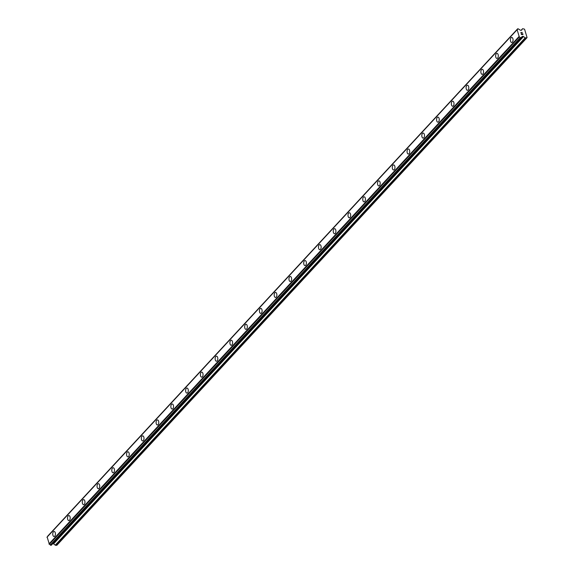 <?xml version="1.0" encoding="UTF-8"?>
<svg xmlns="http://www.w3.org/2000/svg" width="574" height="574" viewBox="0 0 574 574"><rect width="100%" height="100%" fill="white"/><g stroke="black" fill="none" stroke-linecap="round" stroke-linejoin="round"><path stroke-width="0.86" d="M511.721 42.505A2.54 1.342 90.1 0 1 510.43 40.618A2.54 1.342 90.1 0 1 511.068 37.769A2.54 1.342 90.1 0 1 511.735 37.432A2.54 1.342 90.1 0 1 513.027 39.319A2.54 1.342 90.1 0 1 512.395 42.175A2.54 1.342 90.1 0 1 511.721 42.505A2.54 1.342 90.1 0 1 510.43 40.625A2.54 1.342 90.1 0 1 511.061 37.769A2.54 1.342 90.1 0 1 511.735 37.432M496.962 58.448A2.54 1.342 90.1 0 1 495.671 56.553A2.54 1.342 90.1 0 1 496.309 53.705A2.54 1.342 90.1 0 1 496.976 53.368A2.54 1.342 90.1 0 1 498.268 55.255A2.54 1.342 90.1 0 1 497.629 58.11A2.54 1.342 90.1 0 1 496.962 58.448A2.54 1.342 90.1 0 1 495.663 56.561A2.54 1.342 90.1 0 1 496.302 53.705A2.54 1.342 90.1 0 1 496.969 53.368M482.203 74.383A2.54 1.342 90.1 0 1 480.904 72.496A2.54 1.342 90.1 0 1 481.543 69.641A2.54 1.342 90.1 0 1 482.21 69.303A2.54 1.342 90.1 0 1 483.502 71.19A2.54 1.342 90.1 0 1 482.87 74.046A2.54 1.342 90.1 0 1 482.196 74.383A2.54 1.342 90.1 0 1 480.904 72.496A2.54 1.342 90.1 0 1 481.536 69.641A2.54 1.342 90.1 0 1 482.21 69.303M467.437 90.319A2.54 1.342 90.1 0 1 466.145 88.432A2.54 1.342 90.1 0 1 466.784 85.576A2.54 1.342 90.1 0 1 467.451 85.246A2.54 1.342 90.1 0 1 468.743 87.126A2.54 1.342 90.1 0 1 468.104 89.982A2.54 1.342 90.1 0 1 467.437 90.319A2.54 1.342 90.1 0 1 466.138 88.432A2.54 1.342 90.1 0 1 466.777 85.576A2.54 1.342 90.1 0 1 467.451 85.246M452.678 106.255A2.54 1.342 90.1 0 1 451.386 104.368A2.54 1.342 90.1 0 1 452.018 101.519A2.54 1.342 90.1 0 1 452.685 101.182A2.54 1.342 90.1 0 1 453.977 103.069A2.54 1.342 90.1 0 1 453.345 105.917A2.54 1.342 90.1 0 1 452.671 106.255A2.54 1.342 90.1 0 1 451.379 104.368A2.54 1.342 90.1 0 1 452.018 101.519A2.54 1.342 90.1 0 1 452.685 101.182M437.912 122.19A2.54 1.342 90.1 0 1 436.62 120.303A2.54 1.342 90.1 0 1 437.259 117.455A2.54 1.342 90.1 0 1 437.926 117.118A2.54 1.342 90.1 0 1 439.218 119.005A2.54 1.342 90.1 0 1 438.579 121.853A2.54 1.342 90.1 0 1 437.912 122.19A2.54 1.342 90.1 0 1 436.613 120.303A2.54 1.342 90.1 0 1 437.252 117.455A2.54 1.342 90.1 0 1 437.926 117.118M423.153 138.126A2.54 1.342 90.1 0 1 421.861 136.239A2.54 1.342 90.1 0 1 422.493 133.39A2.54 1.342 90.1 0 1 423.16 133.053A2.54 1.342 90.1 0 1 424.459 134.94A2.54 1.342 90.1 0 1 423.82 137.789A2.54 1.342 90.1 0 1 423.146 138.126A2.54 1.342 90.1 0 1 421.854 136.239A2.54 1.342 90.1 0 1 422.493 133.39A2.54 1.342 90.1 0 1 423.16 133.053M408.387 154.062A2.54 1.342 90.1 0 1 407.095 152.175A2.54 1.342 90.1 0 1 407.734 149.326A2.54 1.342 90.1 0 1 408.401 148.989A2.54 1.342 90.1 0 1 409.692 150.876A2.54 1.342 90.1 0 1 409.054 153.732A2.54 1.342 90.1 0 1 408.387 154.062A2.54 1.342 90.1 0 1 407.095 152.182A2.54 1.342 90.1 0 1 407.727 149.326A2.54 1.342 90.1 0 1 408.401 148.989M393.621 169.997A2.54 1.342 90.1 0 1 392.329 168.117A2.54 1.342 90.1 0 1 392.968 165.262A2.54 1.342 90.1 0 1 393.635 164.925A2.54 1.342 90.1 0 1 394.934 166.812A2.54 1.342 90.1 0 1 394.295 169.667A2.54 1.342 90.1 0 1 393.621 169.997A2.54 1.342 90.1 0 1 392.336 168.11A2.54 1.342 90.1 0 1 392.968 165.262A2.54 1.342 90.1 0 1 393.642 164.925M378.862 185.94A2.54 1.342 90.1 0 1 377.57 184.046A2.54 1.342 90.1 0 1 378.209 181.197A2.54 1.342 90.1 0 1 378.876 180.86A2.54 1.342 90.1 0 1 380.167 182.747A2.54 1.342 90.1 0 1 379.529 185.603A2.54 1.342 90.1 0 1 378.862 185.94A2.54 1.342 90.1 0 1 377.57 184.053A2.54 1.342 90.1 0 1 378.201 181.197A2.54 1.342 90.1 0 1 378.876 180.86M364.103 201.876A2.54 1.342 90.1 0 1 362.804 199.989A2.54 1.342 90.1 0 1 363.442 197.133A2.54 1.342 90.1 0 1 364.11 196.803A2.54 1.342 90.1 0 1 365.408 198.683A2.54 1.342 90.1 0 1 364.77 201.539A2.54 1.342 90.1 0 1 364.103 201.876A2.54 1.342 90.1 0 1 362.811 199.989A2.54 1.342 90.1 0 1 363.442 197.133A2.54 1.342 90.1 0 1 364.117 196.803M349.336 217.811A2.54 1.342 90.1 0 1 348.045 215.924A2.54 1.342 90.1 0 1 348.683 213.076A2.54 1.342 90.1 0 1 349.351 212.739A2.54 1.342 90.1 0 1 350.642 214.626A2.54 1.342 90.1 0 1 350.011 217.474A2.54 1.342 90.1 0 1 349.336 217.811A2.54 1.342 90.1 0 1 348.045 215.924A2.54 1.342 90.1 0 1 348.676 213.076A2.54 1.342 90.1 0 1 349.351 212.739M334.577 233.747A2.54 1.342 90.1 0 1 333.279 231.86A2.54 1.342 90.1 0 1 333.917 229.012A2.54 1.342 90.1 0 1 334.585 228.674A2.54 1.342 90.1 0 1 335.883 230.561A2.54 1.342 90.1 0 1 335.245 233.41A2.54 1.342 90.1 0 1 334.577 233.747A2.54 1.342 90.1 0 1 333.286 231.86A2.54 1.342 90.1 0 1 333.925 229.012A2.54 1.342 90.1 0 1 334.592 228.674M319.811 249.683A2.54 1.342 90.1 0 1 318.52 247.796A2.54 1.342 90.1 0 1 319.158 244.947A2.54 1.342 90.1 0 1 319.826 244.61A2.54 1.342 90.1 0 1 321.117 246.497A2.54 1.342 90.1 0 1 320.486 249.346A2.54 1.342 90.1 0 1 319.811 249.683A2.54 1.342 90.1 0 1 318.52 247.796A2.54 1.342 90.1 0 1 319.151 244.947A2.54 1.342 90.1 0 1 319.826 244.61M305.052 265.618A2.54 1.342 90.1 0 1 303.754 263.731A2.54 1.342 90.1 0 1 304.392 260.883A2.54 1.342 90.1 0 1 305.059 260.546A2.54 1.342 90.1 0 1 306.358 262.433A2.54 1.342 90.1 0 1 305.72 265.281A2.54 1.342 90.1 0 1 305.052 265.618A2.54 1.342 90.1 0 1 303.761 263.731A2.54 1.342 90.1 0 1 304.399 260.883A2.54 1.342 90.1 0 1 305.067 260.546M290.293 281.554A2.54 1.342 90.1 0 1 288.995 279.667A2.54 1.342 90.1 0 1 289.633 276.819A2.54 1.342 90.1 0 1 290.3 276.481A2.54 1.342 90.1 0 1 291.592 278.368A2.54 1.342 90.1 0 1 290.961 281.224A2.54 1.342 90.1 0 1 290.286 281.554A2.54 1.342 90.1 0 1 288.995 279.674A2.54 1.342 90.1 0 1 289.633 276.819A2.54 1.342 90.1 0 1 290.3 276.481M275.527 297.497A2.54 1.342 90.1 0 1 274.236 295.603A2.54 1.342 90.1 0 1 274.874 292.754A2.54 1.342 90.1 0 1 275.542 292.417A2.54 1.342 90.1 0 1 276.833 294.304A2.54 1.342 90.1 0 1 276.194 297.16A2.54 1.342 90.1 0 1 275.527 297.497A2.54 1.342 90.1 0 1 274.228 295.61A2.54 1.342 90.1 0 1 274.867 292.754A2.54 1.342 90.1 0 1 275.542 292.417M260.768 313.433A2.54 1.342 90.1 0 1 259.477 311.546A2.54 1.342 90.1 0 1 260.108 308.69A2.54 1.342 90.1 0 1 260.775 308.36A2.54 1.342 90.1 0 1 262.067 310.24A2.54 1.342 90.1 0 1 261.435 313.095A2.54 1.342 90.1 0 1 260.761 313.433A2.54 1.342 90.1 0 1 259.47 311.546A2.54 1.342 90.1 0 1 260.108 308.69A2.54 1.342 90.1 0 1 260.775 308.36M246.002 329.368A2.54 1.342 90.1 0 1 244.711 327.481A2.54 1.342 90.1 0 1 245.349 324.633A2.54 1.342 90.1 0 1 246.016 324.296A2.54 1.342 90.1 0 1 247.308 326.183A2.54 1.342 90.1 0 1 246.669 329.031A2.54 1.342 90.1 0 1 246.002 329.368A2.54 1.342 90.1 0 1 244.703 327.481A2.54 1.342 90.1 0 1 245.342 324.633A2.54 1.342 90.1 0 1 246.016 324.296M231.243 345.304A2.54 1.342 90.1 0 1 229.952 343.417A2.54 1.342 90.1 0 1 230.583 340.569A2.54 1.342 90.1 0 1 231.25 340.231A2.54 1.342 90.1 0 1 232.549 342.118A2.54 1.342 90.1 0 1 231.91 344.967A2.54 1.342 90.1 0 1 231.236 345.304A2.54 1.342 90.1 0 1 229.944 343.417A2.54 1.342 90.1 0 1 230.583 340.569A2.54 1.342 90.1 0 1 231.25 340.231M216.477 361.24A2.54 1.342 90.1 0 1 215.185 359.353A2.54 1.342 90.1 0 1 215.824 356.504A2.54 1.342 90.1 0 1 216.491 356.167A2.54 1.342 90.1 0 1 217.783 358.054A2.54 1.342 90.1 0 1 217.144 360.903A2.54 1.342 90.1 0 1 216.477 361.24A2.54 1.342 90.1 0 1 215.185 359.353A2.54 1.342 90.1 0 1 215.817 356.504A2.54 1.342 90.1 0 1 216.491 356.167M201.718 377.175A2.54 1.342 90.1 0 1 200.426 375.288A2.54 1.342 90.1 0 1 201.058 372.44A2.54 1.342 90.1 0 1 201.732 372.103A2.54 1.342 90.1 0 1 203.024 373.99A2.54 1.342 90.1 0 1 202.385 376.838A2.54 1.342 90.1 0 1 201.711 377.175A2.54 1.342 90.1 0 1 200.419 375.288A2.54 1.342 90.1 0 1 201.058 372.44A2.54 1.342 90.1 0 1 201.725 372.103M186.952 393.111A2.54 1.342 90.1 0 1 185.66 391.224A2.54 1.342 90.1 0 1 186.299 388.376A2.54 1.342 90.1 0 1 186.966 388.038A2.54 1.342 90.1 0 1 188.258 389.925A2.54 1.342 90.1 0 1 187.626 392.781A2.54 1.342 90.1 0 1 186.952 393.111A2.54 1.342 90.1 0 1 185.66 391.231A2.54 1.342 90.1 0 1 186.292 388.376A2.54 1.342 90.1 0 1 186.966 388.038M172.193 409.054A2.54 1.342 90.1 0 1 170.901 407.16A2.54 1.342 90.1 0 1 171.533 404.311A2.54 1.342 90.1 0 1 172.207 403.974A2.54 1.342 90.1 0 1 173.499 405.861A2.54 1.342 90.1 0 1 172.86 408.717A2.54 1.342 90.1 0 1 172.193 409.054A2.54 1.342 90.1 0 1 170.894 407.167A2.54 1.342 90.1 0 1 171.533 404.311A2.54 1.342 90.1 0 1 172.2 403.974M157.427 424.99A2.54 1.342 90.1 0 1 156.135 423.103A2.54 1.342 90.1 0 1 156.774 420.247A2.54 1.342 90.1 0 1 157.441 419.917A2.54 1.342 90.1 0 1 158.733 421.797A2.54 1.342 90.1 0 1 158.101 424.652A2.54 1.342 90.1 0 1 157.427 424.99A2.54 1.342 90.1 0 1 156.135 423.103A2.54 1.342 90.1 0 1 156.767 420.247A2.54 1.342 90.1 0 1 157.441 419.917M142.668 440.925A2.54 1.342 90.1 0 1 141.376 439.038A2.54 1.342 90.1 0 1 142.015 436.183A2.54 1.342 90.1 0 1 142.682 435.853A2.54 1.342 90.1 0 1 143.974 437.732A2.54 1.342 90.1 0 1 143.335 440.588A2.54 1.342 90.1 0 1 142.668 440.925A2.54 1.342 90.1 0 1 141.369 439.038A2.54 1.342 90.1 0 1 142.008 436.183A2.54 1.342 90.1 0 1 142.675 435.853M127.902 456.861A2.54 1.342 90.1 0 1 126.61 454.974A2.54 1.342 90.1 0 1 127.249 452.125A2.54 1.342 90.1 0 1 127.916 451.788A2.54 1.342 90.1 0 1 129.207 453.675A2.54 1.342 90.1 0 1 128.576 456.524A2.54 1.342 90.1 0 1 127.902 456.861A2.54 1.342 90.1 0 1 126.61 454.974A2.54 1.342 90.1 0 1 127.241 452.125A2.54 1.342 90.1 0 1 127.916 451.788M113.143 472.797A2.54 1.342 90.1 0 1 111.851 470.91A2.54 1.342 90.1 0 1 112.49 468.061A2.54 1.342 90.1 0 1 113.157 467.724A2.54 1.342 90.1 0 1 114.448 469.611A2.54 1.342 90.1 0 1 113.81 472.459A2.54 1.342 90.1 0 1 113.143 472.797A2.54 1.342 90.1 0 1 111.844 470.91A2.54 1.342 90.1 0 1 112.482 468.061A2.54 1.342 90.1 0 1 113.15 467.724M98.384 488.732A2.54 1.342 90.1 0 1 97.085 486.845A2.54 1.342 90.1 0 1 97.724 483.997A2.54 1.342 90.1 0 1 98.391 483.66A2.54 1.342 90.1 0 1 99.682 485.547A2.54 1.342 90.1 0 1 99.051 488.395A2.54 1.342 90.1 0 1 98.376 488.732A2.54 1.342 90.1 0 1 97.085 486.845A2.54 1.342 90.1 0 1 97.724 483.997A2.54 1.342 90.1 0 1 98.391 483.66M83.617 504.668A2.54 1.342 90.1 0 1 82.326 502.781A2.54 1.342 90.1 0 1 82.965 499.932A2.54 1.342 90.1 0 1 83.632 499.595A2.54 1.342 90.1 0 1 84.923 501.482A2.54 1.342 90.1 0 1 84.285 504.338A2.54 1.342 90.1 0 1 83.617 504.668A2.54 1.342 90.1 0 1 82.319 502.788A2.54 1.342 90.1 0 1 82.957 499.932A2.54 1.342 90.1 0 1 83.632 499.595M68.858 520.604A2.54 1.342 90.1 0 1 67.567 518.717A2.54 1.342 90.1 0 1 68.198 515.868A2.54 1.342 90.1 0 1 68.866 515.531A2.54 1.342 90.1 0 1 70.157 517.418A2.54 1.342 90.1 0 1 69.526 520.274A2.54 1.342 90.1 0 1 68.851 520.604A2.54 1.342 90.1 0 1 67.56 518.724A2.54 1.342 90.1 0 1 68.198 515.868A2.54 1.342 90.1 0 1 68.866 515.531M54.092 536.547A2.54 1.342 90.1 0 1 52.801 534.659A2.54 1.342 90.1 0 1 53.439 531.804A2.54 1.342 90.1 0 1 54.107 531.467A2.54 1.342 90.1 0 1 55.398 533.354A2.54 1.342 90.1 0 1 54.76 536.209A2.54 1.342 90.1 0 1 54.092 536.547A2.54 1.342 90.1 0 1 52.794 534.659A2.54 1.342 90.1 0 1 53.432 531.804A2.54 1.342 90.1 0 1 54.107 531.467M526.753 37.984L56.819 545.3L55.613 545.3L525.547 37.977A0.531 0.395 -137.2 0 1 525.188 37.841L523.517 36.535A0.531 0.395 42.8 0 0 523.158 36.399L522.448 36.399A0.531 0.395 42.8 0 0 522.175 36.535L521.816 36.973A1.069 0.782 42.8 0 0 521.321 37.705L520.245 37.697A1.069 0.782 42.8 0 0 519.312 36.966L517.117 29.697A1.069 0.782 42.8 0 0 517.605 28.965L518.681 28.965A1.069 0.782 42.8 0 0 519.621 29.704L520.245 30.142A0.531 0.395 42.8 0 0 520.604 30.279L521.314 30.286A0.531 0.395 42.8 0 0 521.594 30.149L522.469 28.851A0.531 0.395 -137.2 0 1 522.749 28.714L524.55 29.181L527.068 37.518L525.547 37.977M52.708 543.714L53.224 543.714A0.531 0.395 42.8 0 1 53.583 543.851L55.255 545.164A0.531 0.395 42.8 0 0 55.613 545.3M47.14 537.02L49.378 544.281A1.069 0.782 42.8 0 1 50.311 545.013L51.316 545.221L521.214 37.934L51.301 545.235M47.678 536.425A1.069 0.782 42.8 0 0 47.678 536.281L517.605 28.965M521.501 34.426L522.118 34.426L521.501 34.426L521.249 33.608L521.501 34.426M522.118 34.426L521.988 33.981L522.118 34.426M522.089 33.981L522.225 34.426L522.089 33.981M522.225 34.426L522.842 34.426L522.225 34.426M522.842 34.426L522.598 33.608L522.842 34.426M522.979 34.533L522.699 33.615L522.979 34.533L521.429 34.526L521.149 33.608M521.336 32.883L520.812 32.474L522.362 32.481L520.805 32.474M522.362 32.481L521.041 32.582L522.362 32.481M521.321 37.547L521.859 36.958M521.321 37.511L521.816 36.973M49.378 544.281L519.312 36.966M49.199 544.188L519.126 36.865M48.955 543.994L518.889 36.679M46.932 537.3L516.865 29.977M47.061 537.113L516.995 29.791M55.255 545.164L525.188 37.841M53.583 543.851L523.517 36.535M53.224 543.714L523.158 36.399M521.314 37.626L522.448 36.399M51.172 545.286L521.106 37.97M50.691 545.286L520.625 37.97M50.512 545.214L520.446 37.898M50.412 545.135L520.345 37.819M50.311 545.013L520.245 37.697M47.699 536.166L517.633 28.851M47.757 536.087L517.691 28.765M521.142 30.286L522.469 28.851M521.314 37.568L521.909 36.923M47.09 537.056L517.023 29.74M47.771 536.066L517.705 28.75M521.135 30.286L522.498 28.815"/></g></svg>
